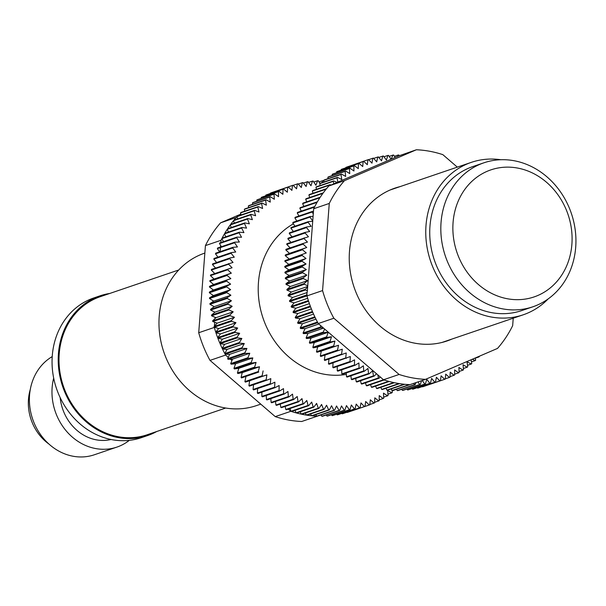 <?xml version="1.0" encoding="UTF-8"?>
<svg xmlns="http://www.w3.org/2000/svg" width="606" height="606" viewBox="0 0 606 606"><rect width="100%" height="100%" fill="white"/><g stroke="black" fill="none" stroke-linecap="round" stroke-linejoin="round"><path stroke-width="0.91" d="M324.142 409.308L326.558 405.24L328.702 409.898L311.461 415.761A116.299 101.725 -108.8 0 1 306.901 415.178L324.142 409.308A116.299 101.725 -108.8 0 1 323.513 409.209L306.272 415.08A116.299 101.725 -108.8 0 1 304 414.686A116.299 101.725 -108.8 0 1 301.727 414.239L318.968 408.376A116.299 101.725 -108.8 0 1 318.339 408.239L301.099 414.103A116.299 101.725 -108.8 0 1 296.576 413.019L313.817 407.149A116.299 101.725 -108.8 0 1 313.188 406.982L295.955 412.845A116.299 101.725 -108.8 0 1 291.471 411.512L308.712 405.649A116.299 101.725 -108.8 0 1 308.09 405.444L290.85 411.307A116.299 101.725 -108.8 0 1 290.842 411.307L275.245 416.617A116.299 101.725 71.2 0 0 288.403 419.996A116.299 101.725 71.2 0 0 301.697 421.496L317.294 416.186A116.299 101.725 -108.8 0 1 317.286 416.186L334.527 410.323A116.299 101.725 -108.8 0 1 333.891 410.292L316.658 416.163A116.299 101.725 -108.8 0 1 312.098 415.83L329.331 409.959A116.299 101.725 -108.8 0 1 328.702 409.898M310.613 413.913L311.461 415.761M346.352 374.394A80.734 70.622 -108.8 0 1 258.467 282.335A80.734 70.622 -108.8 0 1 293.365 223.841M329.331 409.959L331.55 405.747L333.891 410.292M334.527 410.323L336.542 405.967L339.08 410.398L321.839 416.269L321.059 414.905M321.839 416.269A116.299 101.725 -108.8 0 0 322.468 416.261L339.708 410.391A116.299 101.725 -108.8 0 1 339.08 410.398M339.708 410.391L341.511 405.914L344.238 410.217L326.998 416.08L326.286 414.958M326.998 416.08A116.299 101.725 71.2 0 0 327.626 416.042L344.867 410.171A116.299 101.725 -108.8 0 1 344.238 410.217M344.867 410.171L346.458 405.581L349.359 409.739L332.118 415.61A116.299 101.725 71.2 0 0 332.747 415.534L349.98 409.664A116.299 101.725 -108.8 0 1 349.359 409.739M349.98 409.664L351.359 404.975L354.434 408.982L337.194 414.845A116.299 101.725 71.2 0 0 337.815 414.739L355.048 408.868A116.299 101.725 -108.8 0 1 354.434 408.982M355.048 408.868L356.207 404.088L359.449 407.929L342.208 413.8A116.299 101.725 71.2 0 0 342.814 413.656L360.055 407.785A116.299 101.725 -108.8 0 1 359.449 407.929M360.055 407.785L360.987 402.922L364.388 406.603L347.147 412.466A116.299 101.725 71.2 0 0 347.746 412.285L364.986 406.421A116.299 101.725 -108.8 0 1 364.388 406.603M364.986 406.421L365.691 401.49L369.243 404.99L351.988 410.845M391.999 390.362L392.279 392.506A116.299 101.725 -108.8 0 1 391.771 392.877L387.628 390.408L388.06 395.476A116.299 101.725 -108.8 0 1 387.537 395.824L383.484 393.127L383.696 398.195A116.299 101.725 -108.8 0 1 383.151 398.506L379.212 395.604L379.189 400.657A116.299 101.725 -108.8 0 1 378.636 400.937L374.819 397.824L374.561 402.846A116.299 101.725 -108.8 0 1 373.993 403.096L370.304 399.793L369.827 404.77A116.299 101.725 -108.8 0 1 369.243 404.99M395.574 389.544L392.082 390.976M396.339 389.279L396.347 389.287A116.299 101.725 -108.8 0 1 395.854 389.696M323.952 181.656L323.422 180.679A116.299 101.725 -108.8 0 0 322.786 180.664L321.915 182.679M319.938 183.52L318.248 180.717A116.299 101.725 -108.8 0 0 317.62 180.739L315.915 185.277L313.105 181.042A116.299 101.725 -108.8 0 0 312.476 181.103L310.992 185.747L308 181.664A116.299 101.725 -108.8 0 0 307.378 181.755L306.113 186.496L302.955 182.565A116.299 101.725 -108.8 0 0 302.341 182.701L301.303 187.519L297.978 183.762A116.299 101.725 -108.8 0 0 297.379 183.921L296.554 188.822L293.084 185.231A116.299 101.725 -108.8 0 0 292.486 185.428L291.895 190.39L288.274 186.981L271.041 192.852A116.299 101.725 71.2 0 0 270.458 193.087L287.698 187.216A116.299 101.725 -108.8 0 1 288.274 186.981M287.698 187.216L287.335 192.223L283.578 189.011L266.337 194.874A116.299 101.725 71.2 0 0 265.776 195.14L283.01 189.277A116.299 101.725 -108.8 0 1 283.578 189.011M283.01 189.277L282.873 194.314L278.995 191.307L261.762 197.17A116.299 101.725 71.2 0 0 261.209 197.473L278.449 191.602A116.299 101.725 -108.8 0 1 278.995 191.307M278.449 191.602L278.54 196.662L274.548 193.867L257.308 199.73A116.299 101.725 71.2 0 0 256.77 200.063L274.01 194.193A116.299 101.725 -108.8 0 1 274.548 193.867M274.01 194.193L274.336 199.26L270.231 196.677L252.99 202.548A116.299 101.725 71.2 0 0 252.475 202.904L269.715 197.041A116.299 101.725 -108.8 0 1 270.231 196.677M269.715 197.041L270.268 202.101L266.072 199.745L248.831 205.608A116.299 101.725 71.2 0 0 248.331 206.002L265.572 200.131A116.299 101.725 -108.8 0 1 266.072 199.745M265.572 200.131L266.352 205.184L262.072 203.048L244.832 208.918A116.299 101.725 71.2 0 0 244.354 209.335L261.595 203.472A116.299 101.725 -108.8 0 1 262.072 203.048M261.595 203.472L262.595 208.487L258.239 206.593L241.006 212.456A116.299 101.725 71.2 0 0 240.544 212.903L257.785 207.04A116.299 101.725 -108.8 0 1 258.239 206.593M257.785 207.04L259.012 212.017L254.596 210.358L237.355 216.221A116.299 101.725 71.2 0 0 236.923 216.698L254.164 210.827A116.299 101.725 -108.8 0 1 254.596 210.358M254.164 210.827L255.603 215.751L251.134 214.335L233.901 220.205A116.299 101.725 -108.8 0 1 236.189 217.524L237.052 217.145L236.923 216.698M234.317 223.137L233.492 220.705L250.725 214.835A116.299 101.725 -108.8 0 1 251.134 214.335M250.725 214.835L252.384 219.69L247.877 218.524L230.636 224.387A116.299 101.725 -108.8 0 1 233.492 220.705M247.498 219.046L249.361 223.826L244.824 222.902L227.591 228.765A116.299 101.725 -108.8 0 1 230.257 224.909L247.498 219.046A116.299 101.725 -108.8 0 1 247.877 218.524M244.468 223.447L246.544 228.136L241.991 227.462L224.75 233.333A116.299 101.725 -108.8 0 1 227.227 229.318L244.468 223.447A116.299 101.725 -108.8 0 1 244.824 222.902M241.658 228.03L243.938 232.613L239.378 232.196L222.137 238.067A116.299 101.725 -108.8 0 1 224.425 233.901L241.658 228.03A116.299 101.725 -108.8 0 1 241.991 227.462M223.508 241.68L221.834 238.658L239.075 232.787A116.299 101.725 -108.8 0 1 239.378 232.196M239.075 232.787L241.544 237.257L236.991 237.097L219.751 242.961A116.299 101.725 71.2 0 0 219.478 243.567L236.719 237.703A116.299 101.725 -108.8 0 1 236.991 237.097M236.719 237.703L239.378 242.044L234.84 242.135L217.607 248.005A116.299 101.725 71.2 0 0 217.357 248.627L234.598 242.764A116.299 101.725 -108.8 0 1 234.84 242.135M234.598 242.764L237.438 246.968L232.931 247.316L215.691 253.179A116.299 101.725 71.2 0 0 215.478 253.823L232.719 247.952A116.299 101.725 -108.8 0 1 232.931 247.316M232.719 247.952L235.734 252.013L231.265 252.611L214.032 258.482A116.299 101.725 71.2 0 0 213.842 259.133L231.083 253.27A116.299 101.725 -108.8 0 1 231.265 252.611M231.083 253.27L234.272 257.171L229.856 258.02L212.615 263.89A116.299 101.725 71.2 0 0 212.456 264.557L229.697 258.686A116.299 101.725 -108.8 0 1 229.856 258.02M229.697 258.686L233.045 262.421L211.449 269.39A116.299 101.725 71.2 0 0 211.327 270.071L228.568 264.201A116.299 101.725 -108.8 0 1 228.689 263.527M228.568 264.201L232.068 267.761L210.547 274.98A116.299 101.725 71.2 0 0 210.449 275.662L227.689 269.791A116.299 101.725 -108.8 0 1 227.78 269.109M227.689 269.791L231.333 273.17L227.136 274.76L209.896 280.623L214.092 279.033L210.449 275.662M227.076 275.45L230.848 278.631L213.607 284.494L209.835 281.32L227.076 275.45A116.299 101.725 -108.8 0 1 227.136 274.76M230.848 278.631L209.509 286.327L213.607 284.494M226.72 281.161L230.613 284.138L226.621 286.206L209.381 292.069L213.38 290.001L209.479 287.024L226.72 281.161A116.299 101.725 -108.8 0 1 226.742 280.464M226.621 286.903L230.636 289.668L226.75 291.971L209.509 297.834L213.395 295.539L209.381 292.774L226.621 286.903A116.299 101.725 -108.8 0 1 226.621 286.206M209.509 297.834A116.299 101.725 71.2 0 0 209.547 298.538L226.788 292.668A116.299 101.725 -108.8 0 1 226.75 291.971M226.788 292.668L230.901 295.22L227.144 297.743L209.903 303.606L213.66 301.084L230.901 295.22M209.903 303.606A116.299 101.725 71.2 0 0 209.971 304.31L227.212 298.447A116.299 101.725 -108.8 0 1 227.144 297.743M227.212 298.447L231.424 300.765L227.795 303.508L210.555 309.378A116.299 101.725 71.2 0 0 210.653 310.075L227.894 304.212A116.299 101.725 -108.8 0 1 227.795 303.508M227.894 304.212L232.189 306.303L228.712 309.257L211.471 315.12A116.299 101.725 71.2 0 0 211.6 315.824L228.841 309.954A116.299 101.725 -108.8 0 1 228.712 309.257M228.841 309.954L233.204 311.817L229.879 314.969L212.638 320.839L215.963 317.68L233.204 311.817M230.038 315.665L234.461 317.286L231.295 320.635L214.054 326.498L217.221 323.149L212.797 321.528L230.038 315.665A116.299 101.725 -108.8 0 1 229.879 314.969M231.484 321.316L235.961 322.695L218.721 328.566L214.244 327.187L231.484 321.316A116.299 101.725 -108.8 0 1 231.295 320.635M235.961 322.695L232.962 326.233L215.728 332.103A116.299 101.725 -108.8 0 1 214.312 327.429L214.335 327.21M233.181 326.914L237.696 328.043L220.463 333.906L217.637 337.625A116.299 101.725 -108.8 0 1 215.948 332.777L233.181 326.914A116.299 101.725 -108.8 0 1 232.962 326.233M237.696 328.043L234.878 331.755L217.637 337.625M235.128 332.421L239.665 333.308L237.029 337.186L219.796 343.057A116.299 101.725 -108.8 0 1 217.887 338.292L235.128 332.421A116.299 101.725 -108.8 0 1 234.878 331.755M237.31 337.845L241.87 338.474L239.423 342.511L222.182 348.382A116.299 101.725 -108.8 0 1 220.076 343.708L237.31 337.845A116.299 101.725 -108.8 0 1 237.029 337.186M239.726 343.155L244.286 343.534L242.036 347.723L224.803 353.586A116.299 101.725 -108.8 0 1 222.493 349.026L239.726 343.155A116.299 101.725 -108.8 0 1 239.423 342.511M242.377 348.344L246.93 348.465L244.877 352.798L227.636 358.661L228.257 357.366L225.599 355.078A116.299 101.725 -108.8 0 1 225.137 354.215L242.377 348.344A116.299 101.725 -108.8 0 1 242.036 347.723M227.636 358.661A116.299 101.725 71.2 0 0 228 359.275L245.241 353.404A116.299 101.725 -108.8 0 1 244.877 352.798M245.241 353.404L249.77 353.275L247.937 357.729L230.697 363.592A116.299 101.725 71.2 0 0 231.083 364.183L248.324 358.32A116.299 101.725 -108.8 0 1 247.937 357.729M248.324 358.32L252.823 357.926L251.195 362.502L233.954 368.372A116.299 101.725 71.2 0 0 234.37 368.94L251.604 363.07A116.299 101.725 -108.8 0 1 251.195 362.502M251.604 363.07L256.065 362.433L254.656 367.107L237.416 372.97L238.832 368.296L234.37 368.94M255.088 367.653L259.497 366.759L242.264 372.629L237.855 373.523L255.088 367.653A116.299 101.725 -108.8 0 1 254.656 367.107M259.497 366.759L258.308 371.531L241.067 377.394L242.264 372.629M258.762 372.054L241.529 377.924L258.762 372.054A116.299 101.725 -108.8 0 1 258.308 371.531M263.11 370.91L262.14 375.765L244.9 381.628A116.299 101.725 71.2 0 0 245.377 382.128L262.618 376.265A116.299 101.725 -108.8 0 1 262.14 375.765M262.618 376.265L266.89 374.872L266.14 379.788L248.907 385.658L249.649 380.742L245.377 382.128M248.907 385.658A116.299 101.725 71.2 0 0 249.399 386.136L266.64 380.265A116.299 101.725 -108.8 0 1 266.14 379.788M266.64 380.265L270.821 378.636L270.306 383.606L253.066 389.476A116.299 101.725 71.2 0 0 253.588 389.923L270.829 384.06A116.299 101.725 -108.8 0 1 270.306 383.606M270.829 384.06L274.912 382.189L274.624 387.204L257.383 393.067L257.641 388.544M257.383 393.067A116.299 101.725 71.2 0 0 257.921 393.491L275.154 387.62A116.299 101.725 -108.8 0 1 274.624 387.204M275.154 387.62L279.139 385.514L279.078 390.567L261.837 396.43A116.299 101.725 71.2 0 0 262.39 396.824L279.631 390.961A116.299 101.725 -108.8 0 1 279.078 390.567M279.631 390.961L283.494 388.62L283.661 393.688L266.42 399.551L266.284 395.498M266.42 399.551A116.299 101.725 71.2 0 0 266.988 399.915L284.229 394.052A116.299 101.725 -108.8 0 1 283.661 393.688M284.229 394.052L287.964 391.491L288.358 396.559L271.124 402.429A116.299 101.725 71.2 0 0 271.7 402.763L288.941 396.892A116.299 101.725 -108.8 0 1 288.358 396.559M288.941 396.892L292.539 394.12L293.168 399.18L275.927 405.05A116.299 101.725 71.2 0 0 276.518 405.346L293.758 399.483A116.299 101.725 -108.8 0 1 293.168 399.18M293.758 399.483L297.213 396.498L298.061 401.536L280.828 407.406A116.299 101.725 71.2 0 0 281.426 407.671L298.667 401.808A116.299 101.725 -108.8 0 1 298.061 401.536M298.667 401.808L301.97 398.619L303.045 403.626L285.805 409.497L285.138 406.406M285.805 409.497A116.299 101.725 71.2 0 0 286.418 409.732L303.659 403.861A116.299 101.725 -108.8 0 1 303.045 403.626M303.659 403.861L306.795 400.483L308.09 405.444M308.712 405.649L311.681 402.081L313.188 406.982M313.817 407.149L316.605 403.407L318.339 408.239M318.968 408.376L321.574 404.46L323.513 409.209M225.599 355.078L210.002 360.388A116.299 101.725 -108.8 0 1 198.715 332.739L214.312 327.429M218.721 328.566L215.728 332.103M217.221 323.149L234.461 317.286M216.615 262.527L213.842 259.133M256.846 201.237L256.77 200.063M265.754 195.814L265.776 195.14M270.428 193.488L270.458 193.087M315.824 414.557L316.658 416.163M213.38 290.001L230.613 284.138M217.948 257.149L215.478 253.823M318.991 181.959L322.786 180.664M383.151 398.506L379.197 399.854M300.258 411.762L301.099 414.103M249.77 353.275L232.537 359.138L228 359.275M230.697 363.592L232.537 359.138M231.333 273.17L214.092 279.033M280.828 407.406L280.26 404.073M266.89 374.872L249.649 380.742M211.471 315.12L214.948 312.173L232.189 306.303M214.744 273.548L211.327 270.071M237.582 218.948L237.052 217.145M244.726 211.191L244.354 209.335M248.589 207.638L248.331 206.002M252.634 204.32L252.475 202.904M387.537 395.824L383.651 397.142M306.272 415.08L305.416 412.981M290.107 408.474L290.85 411.307L288.274 409.095M261.837 396.43L261.89 392.143M256.065 362.433L238.832 368.296M246.93 348.465L229.689 354.336L228.257 357.366M241.87 338.474L224.629 344.337L220.076 343.708M213.395 295.539L230.636 289.668M198.715 332.739L205.426 245.597A116.299 101.725 -108.8 0 1 220.592 222.826L236.189 217.524M205.426 245.597L221.023 240.287A116.299 101.725 -108.8 0 1 221.834 238.658M275.238 191.42L292.486 185.428M298.266 184.088L302.341 182.701M303.394 183.118L307.378 181.755M308.568 182.436L312.476 181.103M209.381 292.069A116.299 101.725 71.2 0 0 209.381 292.774M293.19 185.345L297.379 183.921M313.772 182.05L317.62 180.739M228.454 232.075L227.227 229.318M378.636 400.937L374.591 402.316M271.124 402.429L270.821 398.612M253.066 389.476L253.566 384.719M225.864 236.802L224.425 233.901M373.993 403.096L369.849 404.505M213.66 301.084L209.547 298.538M295.152 410.262L295.955 412.845M237.416 372.97A116.299 101.725 71.2 0 0 237.855 373.523M225.137 354.215L229.689 354.336M244.286 343.534L227.053 349.397L224.803 353.586M227.053 349.397L222.493 349.026M220.463 333.906L215.948 332.777M214.948 312.173L210.653 310.075M221.402 246.71L219.478 243.567M391.771 392.877L387.946 394.18M332.118 415.61L331.505 414.724M241.067 377.394A116.299 101.725 71.2 0 0 241.529 377.924M239.665 333.308L222.432 339.171L219.796 343.057M209.896 280.623A116.299 101.725 71.2 0 0 209.835 281.32M231.272 227.515L230.257 224.909M210.555 309.378L214.183 306.636L231.424 300.765M214.183 306.636L209.971 304.31M215.547 267.996L212.456 264.557M219.546 251.869L217.357 248.627M337.194 414.845L336.694 414.186M275.927 405.05L275.488 401.475M252.823 357.926L235.582 363.797L231.083 364.183M233.954 368.372L235.582 363.797M222.432 339.171L217.887 338.292M212.638 320.839A116.299 101.725 71.2 0 0 212.797 321.528M241.052 214.963L240.544 212.903M224.629 344.337L222.182 348.382M215.963 317.68L211.6 315.824M342.208 413.8L341.845 413.36M244.9 381.628L245.869 376.78M214.054 326.498A116.299 101.725 71.2 0 0 214.244 327.187M209.509 286.327A116.299 101.725 71.2 0 0 209.479 287.024M261.224 198.397L261.209 197.473M275.245 416.617L210.002 360.388M220.592 222.826L240.847 214.123M220.842 242.589L221.023 240.287M214.418 326.119L214.713 322.233M214.994 318.604L215.092 317.309M220.145 251.672L220.432 247.945M220.501 247.021L220.622 245.438M231.954 360.547L230.394 359.206M225.712 408.027L147.273 434.729A72.909 63.774 -108.8 0 1 118.314 436.729A72.909 63.774 -108.8 0 1 59.661 370.137A72.909 63.774 -108.8 0 1 100.285 296.682L178.725 269.988M500.814 159.726A80.515 70.425 71.2 0 0 471.347 162.355A80.515 70.425 71.2 0 0 426.488 243.468A80.515 70.425 71.2 0 0 491.261 317.006A80.515 70.425 71.2 0 0 523.236 314.794A80.515 70.425 71.2 0 0 548.18 298.902M204.851 253.058L204.555 253.164A80.515 70.425 71.2 0 0 159.696 334.277A80.515 70.425 71.2 0 0 224.462 407.815A80.515 70.425 71.2 0 0 256.444 405.603L260.762 404.134M483.876 162.817L472.794 166.589A76.038 66.516 71.2 0 0 429.972 226.152A76.038 66.516 71.2 0 0 521.796 310.56L532.879 306.787A76.038 66.516 -108.8 0 1 441.054 222.379A76.038 66.516 -108.8 0 1 483.876 162.817A76.038 66.516 -108.8 0 1 575.7 247.225A76.038 66.516 -108.8 0 1 532.879 306.787M453.076 222.44A67.092 58.691 71.2 0 0 507.449 298.766A67.092 58.691 71.2 0 0 571.882 244.369A67.092 58.691 71.2 0 0 517.509 168.044A67.092 58.691 71.2 0 0 453.076 222.44M371.993 387.348L389.234 381.485A116.299 101.725 71.2 0 0 393.748 382.568L376.508 388.438A116.299 101.725 71.2 0 0 377.144 388.575L394.377 382.704A116.299 101.725 71.2 0 0 396.65 383.151A116.299 101.725 71.2 0 0 398.922 383.545L381.682 389.408A116.299 101.725 71.2 0 0 382.318 389.507L399.559 383.643A116.299 101.725 71.2 0 0 404.111 384.227L386.878 390.097A116.299 101.725 71.2 0 0 387.507 390.158L404.747 384.295A116.299 101.725 71.2 0 0 409.308 384.621L392.067 390.491A116.299 101.725 71.2 0 0 392.703 390.522L409.944 384.651A116.299 101.725 71.2 0 0 409.951 384.651L425.548 379.341A116.299 101.725 -108.8 0 1 412.247 377.841A116.299 101.725 -108.8 0 1 399.096 374.463L383.492 379.773A116.299 101.725 71.2 0 0 383.507 379.773L366.266 385.643A116.299 101.725 71.2 0 0 366.888 385.848L384.121 379.977A116.299 101.725 71.2 0 0 388.605 381.31L371.364 387.181A116.299 101.725 71.2 0 0 371.993 387.348M376.508 388.438L375.675 386.098M371.364 387.181L370.569 384.59M366.266 385.643L365.524 382.803M369.175 373.811A116.299 101.725 -108.8 0 1 368.577 373.508L351.344 379.379A116.299 101.725 71.2 0 0 351.935 379.682L369.175 373.811L372.629 370.827L373.478 375.871L356.237 381.735A116.299 101.725 71.2 0 0 356.843 382.007L374.084 376.137L376.531 373.773L377.788 374.856L378.455 377.955L361.221 383.825A116.299 101.725 71.2 0 0 361.827 384.06L379.068 378.197L380.22 376.947L383.492 379.773M361.221 383.825L360.555 380.742M356.237 381.735L355.677 378.409M351.344 379.379L350.897 375.803M346.534 376.758A116.299 101.725 71.2 0 0 347.117 377.091L364.357 371.228A116.299 101.725 -108.8 0 1 363.774 370.895L346.534 376.758L346.238 372.948M341.837 373.887A116.299 101.725 71.2 0 0 342.405 374.25L359.638 368.38A116.299 101.725 -108.8 0 1 359.07 368.016L341.837 373.887L341.701 369.834M337.254 370.766A116.299 101.725 71.2 0 0 337.807 371.16L355.04 365.289A116.299 101.725 -108.8 0 1 354.487 364.895L337.254 370.766L337.3 366.471M324.316 359.987L325.058 355.071L320.794 356.464L342.299 349.207L341.557 354.124L324.316 359.987A116.299 101.725 71.2 0 0 324.816 360.464L346.238 352.965L345.723 357.941L328.482 363.805A116.299 101.725 71.2 0 0 328.997 364.259L350.329 356.517L350.033 361.532L332.8 367.403A116.299 101.725 71.2 0 0 333.33 367.827L350.571 361.956L354.548 359.85L354.487 364.895M332.8 367.403L333.058 362.873M328.482 363.805L328.975 359.055M320.316 355.964L321.286 351.109L316.938 352.253L338.519 345.246L337.55 350.094L320.316 355.964A116.299 101.725 71.2 0 0 320.794 356.464M316.483 351.73L317.673 346.958L313.264 347.852L330.505 341.989L334.913 341.095L333.724 345.859L316.483 351.73A116.299 101.725 71.2 0 0 316.938 352.253M312.832 347.306L314.241 342.632L309.78 343.269L327.02 337.406L331.482 336.762L330.073 341.436L312.832 347.306A116.299 101.725 71.2 0 0 313.264 347.852M309.371 342.701L310.999 338.125L306.492 338.519L323.733 332.649L328.24 332.262L326.611 336.83L309.371 342.701A116.299 101.725 71.2 0 0 309.78 343.269M306.106 337.928L307.946 333.474L303.417 333.603L320.657 327.74L323.043 327.664L324.604 329.013L323.346 332.058L306.106 337.928A116.299 101.725 71.2 0 0 306.492 338.519M303.053 332.997L305.098 328.664L300.546 328.543L317.786 322.68A116.299 101.725 71.2 0 0 318.256 323.543L320.907 325.823L320.294 327.126L303.053 332.997A116.299 101.725 71.2 0 0 303.417 333.603M300.212 327.922L302.462 323.733L297.902 323.354L315.143 317.483A116.299 101.725 71.2 0 0 317.453 322.051L300.212 327.922A116.299 101.725 71.2 0 0 300.546 328.543M297.599 322.71L300.046 318.673L295.486 318.044L312.726 312.173A116.299 101.725 71.2 0 0 314.832 316.847L297.599 322.71A116.299 101.725 71.2 0 0 297.902 323.354M295.205 317.385L297.841 313.507L293.304 312.62L310.545 306.757A116.299 101.725 71.2 0 0 312.446 311.522L295.205 317.385A116.299 101.725 71.2 0 0 295.486 318.044M293.054 311.954L295.872 308.242L291.357 307.113L308.598 301.243A116.299 101.725 71.2 0 0 310.295 306.091L293.054 311.954A116.299 101.725 71.2 0 0 293.304 312.62M457.318 167.127L442.834 154.644A116.299 101.725 71.2 0 0 416.383 149.765L344.435 180.679A116.299 101.725 71.2 0 0 329.27 203.442L322.566 290.585L306.969 295.895A116.299 101.725 71.2 0 0 308.378 300.568L291.138 306.431A116.299 101.725 71.2 0 0 291.357 307.113M291.138 306.431L294.137 302.894L289.66 301.515L306.969 295.895M289.471 300.834L292.637 297.485L288.214 295.864L305.447 289.994L307.371 290.698L306.712 294.963L289.471 300.834A116.299 101.725 71.2 0 0 289.66 301.515M305.447 289.994A116.299 101.725 -108.8 0 1 305.288 289.297L288.047 295.167A116.299 101.725 71.2 0 0 288.214 295.864M288.047 295.167L291.38 292.016L287.009 290.153L304.25 284.29L307.75 285.774L307.643 287.062L305.288 289.297M304.25 284.29A116.299 101.725 -108.8 0 1 304.121 283.585L286.88 289.456A116.299 101.725 71.2 0 0 287.009 290.153M286.88 289.456L290.365 286.502L286.07 284.411L303.311 278.54L307.598 280.639L304.121 283.585M285.971 283.706L289.592 280.964L306.833 275.101L303.212 277.843L285.971 283.706A116.299 101.725 71.2 0 0 286.07 284.411M289.592 280.964L285.388 278.646L302.621 272.776L306.833 275.101M285.32 277.942L289.077 275.419L306.318 269.549L302.561 272.071L285.32 277.942A116.299 101.725 71.2 0 0 285.388 278.646M289.077 275.419L284.956 272.867L302.197 267.004A116.299 101.725 -108.8 0 1 302.167 266.299L284.926 272.17A116.299 101.725 71.2 0 0 284.956 272.867M284.926 272.17L288.804 269.867L284.797 267.102L302.03 261.239A116.299 101.725 -108.8 0 1 302.03 260.535L284.79 266.405A116.299 101.725 71.2 0 0 284.797 267.102M284.79 266.405L288.789 264.337L284.888 261.36L302.129 255.49L306.03 258.467L302.03 260.535M284.918 260.663L306.265 252.96L284.918 260.663A116.299 101.725 71.2 0 0 284.888 261.36M289.024 258.83L285.252 255.649L302.485 249.786A116.299 101.725 -108.8 0 1 302.545 249.089L285.312 254.959A116.299 101.725 71.2 0 0 285.252 255.649M285.312 254.959L289.509 253.369L285.865 249.998L303.106 244.127A116.299 101.725 -108.8 0 1 303.197 243.438L285.956 249.308A116.299 101.725 71.2 0 0 285.865 249.998M290.16 247.877L286.744 244.4L303.977 238.537L307.477 242.089L303.197 243.438M290.956 242.332L287.873 238.885L305.113 233.022L308.462 236.757L286.865 243.726A116.299 101.725 71.2 0 0 286.744 244.4M292.031 236.863L289.259 233.469L306.5 227.598L309.681 231.5L305.265 232.356L288.024 238.219A116.299 101.725 71.2 0 0 287.873 238.885M293.365 231.477L290.895 228.151L308.128 222.288L311.151 226.349L306.681 226.947L289.441 232.818A116.299 101.725 71.2 0 0 289.259 233.469M312.772 221.304L308.348 221.644L291.107 227.515A116.299 101.725 71.2 0 0 290.895 228.151M294.963 226.205L292.774 222.963L310.014 217.092A116.299 101.725 -108.8 0 1 310.257 216.471L293.016 222.334A116.299 101.725 71.2 0 0 292.774 222.963M296.819 221.046L294.895 217.902L312.135 212.032L313.279 213.903L313.082 216.41L310.257 216.471M312.135 212.032A116.299 101.725 -108.8 0 1 312.408 211.426L295.167 217.296A116.299 101.725 71.2 0 0 294.895 217.902M298.925 216.016L297.251 212.986L314.491 207.123A116.299 101.725 71.2 0 0 313.673 208.752L313.461 211.464L312.408 211.426M301.273 211.13L299.834 208.229L317.074 202.366A116.299 101.725 71.2 0 0 314.794 206.532L297.554 212.395A116.299 101.725 71.2 0 0 297.251 212.986M303.864 206.404L302.644 203.646L319.885 197.776A116.299 101.725 71.2 0 0 317.408 201.798L300.167 207.661A116.299 101.725 71.2 0 0 299.834 208.229M306.689 201.843L305.666 199.245L322.907 193.375A116.299 101.725 71.2 0 0 320.241 197.23L303 203.101A116.299 101.725 71.2 0 0 302.644 203.646M309.734 197.465L308.901 195.034L326.142 189.17A116.299 101.725 71.2 0 0 323.293 192.852L306.053 198.723A116.299 101.725 71.2 0 0 305.666 199.245M344.435 180.679L328.838 185.981A116.299 101.725 71.2 0 0 326.551 188.671L309.31 194.534A116.299 101.725 71.2 0 0 308.901 195.034M312.999 193.284L312.34 191.026L329.573 185.163A116.299 101.725 -108.8 0 1 330.005 184.686L312.772 190.557A116.299 101.725 71.2 0 0 312.34 191.026M316.468 189.299L315.961 187.239L333.202 181.368A116.299 101.725 -108.8 0 1 333.656 180.921L316.415 186.792A116.299 101.725 71.2 0 0 315.961 187.239M320.135 185.519L319.771 183.671L337.004 177.8A116.299 101.725 -108.8 0 1 337.481 177.384L320.248 183.247A116.299 101.725 71.2 0 0 319.771 183.671M323.998 181.974L323.748 180.33L340.989 174.467L341.761 179.512L337.481 177.384M328.043 178.649L327.891 177.24L345.132 171.369L345.678 176.437L341.481 174.073L324.248 179.944A116.299 101.725 71.2 0 0 323.748 180.33M345.132 171.369A116.299 101.725 -108.8 0 1 345.647 171.013L328.407 176.876A116.299 101.725 71.2 0 0 327.891 177.24M332.262 175.566L332.186 174.392L349.427 168.521L349.745 173.596L345.647 171.013M336.641 172.725L336.625 171.801L353.859 165.938L353.957 170.998L349.957 168.195L332.717 174.066A116.299 101.725 71.2 0 0 332.186 174.392M353.859 165.938A116.299 101.725 -108.8 0 1 354.412 165.635L337.171 171.506A116.299 101.725 71.2 0 0 336.625 171.801M341.17 170.142L341.186 169.475L358.426 163.605L358.29 168.642L354.412 165.635M358.426 163.605A116.299 101.725 -108.8 0 1 358.994 163.34L341.754 169.21A116.299 101.725 71.2 0 0 341.186 169.475M345.844 167.817L363.115 161.544A116.299 101.725 -108.8 0 1 363.691 161.317L346.45 167.18A116.299 101.725 71.2 0 0 345.875 167.415M350.647 165.756L367.903 159.764L367.312 164.718L363.691 161.317M427.412 385.189L444.652 379.318L441.107 375.826L440.395 380.75A116.299 101.725 -108.8 0 1 439.804 380.932L422.564 386.802A116.299 101.725 71.2 0 0 423.162 386.62L440.395 380.75M422.253 380.462L424.776 384.075L407.535 389.938A116.299 101.725 71.2 0 0 408.156 389.863L425.397 383.999L426.775 379.303L429.851 383.31L412.61 389.181A116.299 101.725 71.2 0 0 413.224 389.067L430.465 383.197L431.623 378.417L434.866 382.265L417.625 388.128A116.299 101.725 71.2 0 0 418.231 387.984L435.472 382.113L436.403 377.258L439.804 380.932M417.625 388.128L417.254 387.696M412.61 389.181L412.103 388.522M407.535 389.938L406.914 389.052M402.414 390.415A116.299 101.725 71.2 0 0 403.035 390.37L420.276 384.507A116.299 101.725 -108.8 0 1 419.647 384.545L402.414 390.415L401.702 389.294M413.709 383.371L414.489 384.734L397.248 390.597A116.299 101.725 71.2 0 0 397.884 390.59L415.118 384.727L415.981 382.598M397.248 390.597L396.468 389.234M392.067 390.491L391.241 388.885M386.878 390.097L386.022 388.249M381.682 389.408L380.833 387.317M444.652 379.318A116.299 101.725 -108.8 0 0 445.236 379.106L445.721 374.122L449.41 377.432A116.299 101.725 -108.8 0 0 449.978 377.182L450.228 372.16L454.045 375.265L450.008 376.644M475.172 358.017L475.649 360.169A116.299 101.725 -108.8 0 1 475.187 360.6L471.445 361.873M425.548 379.341L497.496 348.427A116.299 101.725 71.2 0 0 512.661 325.664L513.229 318.195M394.408 156.287L398.203 155L397.574 156.454L395.135 157.499L393.658 155.045A116.299 101.725 -108.8 0 0 393.029 155.075L391.082 159.242L388.514 155.378A116.299 101.725 -108.8 0 0 387.893 155.439L386.408 160.082L383.416 155.992A116.299 101.725 -108.8 0 0 382.795 156.09L381.53 160.825L378.371 156.901A116.299 101.725 -108.8 0 0 377.758 157.03L376.712 161.855L373.394 158.09A116.299 101.725 -108.8 0 0 372.788 158.257L371.97 163.15L368.493 159.567A116.299 101.725 -108.8 0 0 367.903 159.764M373.682 158.416L377.758 157.03M292.637 297.485L307.227 292.516M294.137 302.894L307.666 298.288M295.872 308.242L309.408 303.636M328.24 332.262L310.999 338.125M471.082 359.782L471.756 363.623A116.299 101.725 -108.8 0 1 471.271 364.024L467.491 365.312M378.811 157.446L382.795 156.09M368.607 159.681L372.788 158.257M337.004 177.8L337.868 182.103L337.11 182.429L333.656 180.921M300.046 318.673L313.56 314.075M342.299 349.207L325.058 355.071M430.465 383.197A116.299 101.725 -108.8 0 1 429.851 383.31M479.308 356.245L479.369 356.487A116.299 101.725 -108.8 0 1 478.929 356.949L475.218 358.207M383.984 156.765L387.893 155.439M329.27 203.442L313.673 208.752M288.789 264.337L306.03 258.467M291.38 292.016L307.696 286.464M297.841 313.507L311.37 308.901M420.276 384.507L421.602 380.689M449.41 377.432L445.266 378.841M454.045 375.265A116.299 101.725 -108.8 0 0 454.606 374.985L454.629 369.933L458.568 372.841L454.606 374.19M458.568 372.841A116.299 101.725 -108.8 0 0 459.106 372.523L458.901 367.463L462.946 370.152A116.299 101.725 -108.8 0 0 463.476 369.804L463.037 364.736L467.188 367.213L463.363 368.516M389.181 156.378L393.029 155.075M305.113 233.022A116.299 101.725 -108.8 0 1 305.265 232.356M378.455 377.955A116.299 101.725 71.2 0 0 379.068 378.197M303.977 238.537A116.299 101.725 -108.8 0 1 304.106 237.855M288.804 269.867L306.045 264.004L302.167 266.299M306.901 295.652A116.299 101.725 -108.8 0 1 306.712 294.963M323.596 328.141L307.946 333.474M338.519 345.246L321.286 351.109M462.946 370.152L459.068 371.478M333.202 181.368L333.808 183.845L330.997 185.057L330.005 184.686M302.485 249.786L306.265 252.96M327.02 337.406A116.299 101.725 -108.8 0 1 326.611 336.83M467.188 367.213A116.299 101.725 -108.8 0 0 467.696 366.835L467.029 361.774L471.271 364.024M331.482 336.762L314.241 342.632M478.278 356.684L478.929 356.949M416.383 149.765L399.233 155.742L398.831 155.007A116.299 101.725 -108.8 0 0 398.203 155M303.106 244.127L306.75 247.498L289.509 253.369M306.75 247.498L302.545 249.089M290.365 286.502L307.598 280.639M342.057 354.601A116.299 101.725 -108.8 0 1 341.557 354.124M340.989 174.467A116.299 101.725 -108.8 0 1 341.481 174.073M303.311 278.54A116.299 101.725 -108.8 0 1 303.212 277.843M355.04 365.289L358.904 362.956L359.07 368.016M364.357 371.228L367.956 368.448L368.577 373.508M346.238 358.388A116.299 101.725 -108.8 0 1 345.723 357.941M417.981 381.916L419.647 384.545M302.462 323.733L315.953 319.135M318.794 324.005L305.098 328.664M323.733 332.649A116.299 101.725 -108.8 0 1 323.346 332.058M330.505 341.989A116.299 101.725 -108.8 0 1 330.073 341.436M425.397 383.999A116.299 101.725 -108.8 0 1 424.776 384.075M363.115 161.544L362.744 166.552L358.994 163.34M302.129 255.49A116.299 101.725 -108.8 0 1 302.159 254.793M302.03 261.239L306.045 264.004M302.621 272.776A116.299 101.725 -108.8 0 1 302.561 272.071M435.472 382.113A116.299 101.725 -108.8 0 1 434.866 382.265M329.573 185.163L329.709 185.61L328.838 185.981M334.913 341.095L317.673 346.958M415.118 384.727A116.299 101.725 -108.8 0 1 414.489 384.734M310.014 217.092L312.794 221.205M308.128 222.288A116.299 101.725 -108.8 0 1 308.348 221.644M306.5 227.598A116.299 101.725 -108.8 0 1 306.681 226.947M302.197 267.004L306.318 269.549M338.034 350.594A116.299 101.725 -108.8 0 1 337.55 350.094M359.638 368.38L363.38 365.819L363.774 370.895M472.301 359.252L475.187 360.6M349.427 168.521A116.299 101.725 -108.8 0 1 349.957 168.195M322.566 290.585A116.299 101.725 71.2 0 0 333.853 318.233L318.256 323.543M320.657 327.74A116.299 101.725 -108.8 0 1 320.294 327.126M334.179 346.39A116.299 101.725 -108.8 0 1 333.724 345.859M350.571 361.956A116.299 101.725 -108.8 0 1 350.033 361.532M374.084 376.137A116.299 101.725 -108.8 0 1 373.478 375.871M399.096 374.463L333.853 318.233M451.879 339.08A80.734 70.622 -108.8 0 1 414.913 343.201A80.734 70.622 -108.8 0 1 349.632 266.496A80.734 70.622 -108.8 0 1 399.99 186.64M320.907 325.823L323.043 327.664M324.604 329.013L376.531 373.773M377.788 374.856L380.22 376.947M399.233 155.742L397.574 156.454M391.082 159.242L337.868 182.103M313.082 216.41L307.75 285.774M307.068 294.584L306.984 295.675M337.11 182.429L333.808 183.845M307.643 287.062L307.371 290.698M313.461 211.464L313.279 213.903M395.135 157.499L391.544 159.045M330.997 185.057L329.709 185.61M109.777 293.455A73.803 64.554 71.2 0 0 99.998 295.834L93.847 297.932A73.803 64.554 71.2 0 0 52.722 372.289A73.803 64.554 71.2 0 0 112.095 439.698A73.803 64.554 71.2 0 0 141.403 437.668L147.561 435.57A73.803 64.554 71.2 0 0 156.765 431.495M60.161 397.589A44.73 39.125 71.2 0 0 96.301 439.842A44.73 39.125 71.2 0 0 111.034 439.494M99.998 295.834A73.803 64.554 71.2 0 0 58.873 370.19A73.803 64.554 71.2 0 0 118.246 437.6A73.803 64.554 71.2 0 0 147.561 435.57M53.676 378.076A53.676 46.95 71.2 0 0 95.634 448.554A53.676 46.95 71.2 0 0 116.95 447.084A53.676 46.95 71.2 0 0 129.298 440.357M52.222 356.601A53.676 46.95 71.2 0 0 30.664 411.883A53.676 46.95 71.2 0 0 73.061 456.235A53.676 46.95 71.2 0 0 94.377 454.765L116.95 447.084M30.3 389.423A45.624 39.905 71.2 0 0 48.874 444.001M390.052 190.026L471.347 162.355M441.933 342.466L523.236 314.794"/></g></svg>
